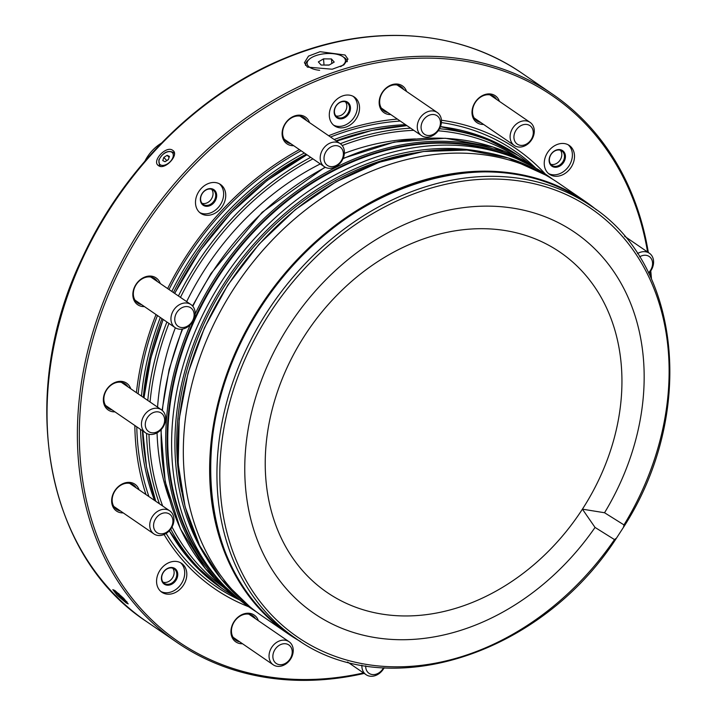 <?xml version="1.0" encoding="UTF-8"?>
<svg xmlns="http://www.w3.org/2000/svg" width="716" height="716" viewBox="0 0 716 716"><rect width="100%" height="100%" fill="white"/><g stroke="black" fill="none" stroke-linecap="round" stroke-linejoin="round"><path stroke-width="1.07" d="M361.893 665.2A13.989 11.107 124.4 0 0 366.073 674.687A13.989 11.107 124.4 0 0 368.382 675.823A13.989 11.107 124.4 0 0 384.107 667.84M365.706 665.853A11.196 8.887 124.4 0 0 370.906 674.248A11.196 8.887 124.4 0 0 383.516 667.804M648.785 273.36A13.989 11.107 124.4 0 0 653.547 263.139A13.989 11.107 124.4 0 0 649.403 253.249A13.989 11.107 124.4 0 0 637.517 253.58M648.517 272.814A11.196 8.887 124.4 0 0 652.545 264.428A11.196 8.887 124.4 0 0 639.603 256.847M512.925 144.319A13.989 11.107 124.4 0 0 514.285 145.473A13.989 11.107 124.4 0 0 530.69 141.124A13.989 11.107 124.4 0 0 531.478 123.555A13.989 11.107 124.4 0 0 530.108 122.391A13.989 11.107 124.4 0 0 513.703 126.75A13.989 11.107 124.4 0 0 512.925 144.319M516.182 143.209A11.196 8.887 124.4 0 0 529.822 141.338A11.196 8.887 124.4 0 0 531.021 126.589A11.196 8.887 124.4 0 0 517.382 128.459A11.196 8.887 124.4 0 0 516.182 143.209M423.765 136.72A13.989 11.107 124.4 0 0 439.373 128.952A13.989 11.107 124.4 0 0 437.27 112.502A13.989 11.107 124.4 0 0 434.952 111.365A13.989 11.107 124.4 0 0 419.343 119.142A13.989 11.107 124.4 0 0 421.447 135.584A13.989 11.107 124.4 0 0 423.765 136.72M426.28 135.145A11.196 8.887 124.4 0 0 439.347 127.779A11.196 8.887 124.4 0 0 435.239 114.864A11.196 8.887 124.4 0 0 422.171 122.239A11.196 8.887 124.4 0 0 426.28 135.145M331.24 168.224A13.989 11.107 124.4 0 0 343.447 157.618A13.989 11.107 124.4 0 0 340.207 143.648A13.989 11.107 124.4 0 0 333.361 142.153A13.989 11.107 124.4 0 0 321.153 152.759A13.989 11.107 124.4 0 0 324.393 166.73A13.989 11.107 124.4 0 0 331.24 168.224M332.851 166.577A11.196 8.887 124.4 0 0 343.349 154.826A11.196 8.887 124.4 0 0 334.551 145.724A11.196 8.887 124.4 0 0 324.053 157.466A11.196 8.887 124.4 0 0 332.851 166.577M190.814 324.142A13.989 11.107 124.4 0 0 190.948 304.56A13.989 11.107 124.4 0 0 175.259 308.05A13.989 11.107 124.4 0 0 175.125 327.633A13.989 11.107 124.4 0 0 190.814 324.142M190.662 323.498A11.196 8.887 124.4 0 0 191.861 308.748A11.196 8.887 124.4 0 0 178.221 310.619A11.196 8.887 124.4 0 0 177.022 325.368A11.196 8.887 124.4 0 0 190.662 323.498M164.286 424.821A13.989 11.107 124.4 0 0 161.467 409.82A13.989 11.107 124.4 0 0 142.815 417.902A13.989 11.107 124.4 0 0 145.643 432.903A13.989 11.107 124.4 0 0 164.286 424.821M163.543 425.089A11.196 8.887 124.4 0 0 159.435 412.183A11.196 8.887 124.4 0 0 146.368 419.558A11.196 8.887 124.4 0 0 150.485 432.464A11.196 8.887 124.4 0 0 163.543 425.089M173.899 520.747A13.989 11.107 124.4 0 0 169.755 510.857A13.989 11.107 124.4 0 0 157.296 511.555A13.989 11.107 124.4 0 0 149.787 524.049A13.989 11.107 124.4 0 0 153.931 533.939A13.989 11.107 124.4 0 0 166.398 533.25A13.989 11.107 124.4 0 0 173.899 520.747M172.896 522.045A11.196 8.887 124.4 0 0 164.098 512.933A11.196 8.887 124.4 0 0 153.6 524.685A11.196 8.887 124.4 0 0 162.398 533.787A11.196 8.887 124.4 0 0 172.896 522.045M290.419 642.87A13.989 11.107 124.4 0 0 289.049 641.715A13.989 11.107 124.4 0 0 272.644 646.065A13.989 11.107 124.4 0 0 271.865 663.634A13.989 11.107 124.4 0 0 273.226 664.797A13.989 11.107 124.4 0 0 289.631 660.438A13.989 11.107 124.4 0 0 290.419 642.87M289.962 645.904A11.196 8.887 124.4 0 0 276.322 647.774A11.196 8.887 124.4 0 0 275.123 662.524A11.196 8.887 124.4 0 0 288.763 660.653A11.196 8.887 124.4 0 0 289.962 645.904M211.623 189.284A8.744 6.945 -55.6 0 1 212.106 197.723A8.744 6.945 -55.6 0 1 202.01 203.308M201.536 194.868A8.744 6.945 -55.6 0 1 213.1 190A8.744 6.945 -55.6 0 1 214.782 199.558A8.744 6.945 -55.6 0 1 203.219 204.427A8.744 6.945 -55.6 0 1 201.536 194.868M201.357 194.922A9.442 7.5 -55.6 0 1 212.455 188.952A9.442 7.5 -55.6 0 1 215.668 199.988A9.442 7.5 -55.6 0 1 204.561 205.948A9.442 7.5 -55.6 0 1 201.357 194.922M219.409 183.815A17.488 13.881 -55.6 0 1 221.763 202.154A17.488 13.881 -55.6 0 1 199.719 212.536M197.365 194.197A17.488 13.881 -55.6 0 1 220.501 184.468A17.488 13.881 -55.6 0 1 223.866 203.595A17.488 13.881 -55.6 0 1 200.731 213.323A17.488 13.881 -55.6 0 1 197.365 194.197M165.584 583.979A8.744 6.945 -55.6 0 1 164.295 583.316A8.744 6.945 -55.6 0 1 163.033 572.952A8.744 6.945 -55.6 0 1 172.896 568.236A8.744 6.945 -55.6 0 1 174.185 568.898A8.744 6.945 -55.6 0 1 175.447 579.262A8.744 6.945 -55.6 0 1 165.584 583.979M165.647 584.847A9.442 7.5 -55.6 0 1 162.434 573.811A9.442 7.5 -55.6 0 1 173.532 567.851A9.442 7.5 -55.6 0 1 176.745 578.886A9.442 7.5 -55.6 0 1 165.647 584.847M180.486 562.704A17.488 13.881 -55.6 0 1 181.596 583.343A17.488 13.881 -55.6 0 1 162.281 592.087A17.488 13.881 -55.6 0 1 160.796 591.434M164.394 593.528A17.488 13.881 -55.6 0 1 161.807 592.213A17.488 13.881 -55.6 0 1 159.274 571.484A17.488 13.881 -55.6 0 1 179 562.051A17.488 13.881 -55.6 0 1 181.587 563.367A17.488 13.881 -55.6 0 1 184.11 584.095A17.488 13.881 -55.6 0 1 164.394 593.528M560.386 150.253A8.744 6.945 -55.6 0 1 559.966 160.268A8.744 6.945 -55.6 0 1 550.774 164.277M560.574 150.315A8.744 6.945 -55.6 0 1 561.863 150.969A8.744 6.945 -55.6 0 1 563.125 161.333A8.744 6.945 -55.6 0 1 553.271 166.049A8.744 6.945 -55.6 0 1 551.973 165.396A8.744 6.945 -55.6 0 1 550.711 155.032A8.744 6.945 -55.6 0 1 560.574 150.315M561.219 149.921A9.442 7.5 -55.6 0 1 564.423 160.957A9.442 7.5 -55.6 0 1 553.325 166.917A9.442 7.5 -55.6 0 1 550.112 155.891A9.442 7.5 -55.6 0 1 561.219 149.921M568.164 144.784A17.488 13.881 -55.6 0 1 569.283 165.423A17.488 13.881 -55.6 0 1 549.969 174.158A17.488 13.881 -55.6 0 1 548.474 173.505M566.678 144.131A17.488 13.881 -55.6 0 1 569.265 145.438A17.488 13.881 -55.6 0 1 571.798 166.175A17.488 13.881 -55.6 0 1 552.072 175.599A17.488 13.881 -55.6 0 1 549.485 174.292A17.488 13.881 -55.6 0 1 546.952 153.555A17.488 13.881 -55.6 0 1 566.678 144.131M233.899 638.421A14.866 11.805 124.4 0 0 235.251 638.762M239.681 641.805A14.866 11.805 -55.6 0 1 235.895 640.265A14.866 11.805 -55.6 0 1 233.04 624.012A14.866 11.805 -55.6 0 1 252.712 615.742A14.866 11.805 -55.6 0 1 255.505 618.722M242.527 643.747A16.262 12.915 -55.6 0 1 232.682 624.119A16.262 12.915 -55.6 0 1 246.268 613.335A16.262 12.915 -55.6 0 1 258.351 620.674M340.574 66.642A19.234 8.368 -4.7 0 0 342.74 56.582L344.369 57.656A20.988 9.129 175.3 0 1 347.314 61.692M345.058 55.016L347.985 59.133L343.823 64.941L332.215 69.219L307.37 67.107L304.407 62.704L308.507 56.108L320.115 51.695L345.058 55.016M172.717 150.342C166.273 145.115 151.21 161.342 158.531 165.638C164.769 170.65 179.841 154.441 172.717 150.342L173.37 150.915M157.869 165.056L158.531 165.638M364.22 673.416A332.278 263.819 -55.6 0 1 176.968 642.422A332.278 263.819 -55.6 0 1 113.074 279.106A332.278 263.819 -55.6 0 1 552.698 94.27A332.278 263.819 -55.6 0 1 648.338 252.515M650.763 270.899A332.278 263.819 -55.6 0 1 651.479 279.079M126.222 602.944L128.209 603.91L123.653 598.299L114.891 590.512L112.824 589.635L117.263 595.39L126.222 602.944M342.74 56.582A19.234 8.368 -4.7 0 0 329.593 53.503A19.234 8.368 -4.7 0 0 309.169 59.338A19.234 8.368 -4.7 0 0 319.649 70.302M363.513 672.933A330.882 262.709 -55.6 0 1 114.837 279.965A330.882 262.709 -55.6 0 1 412.864 58.461A330.882 262.709 -55.6 0 1 647.595 252.014M650.244 271.632A330.882 262.709 -55.6 0 1 650.79 277.566M114.605 507.572A14.866 11.805 124.4 0 0 115.956 507.904M120.386 510.947A14.866 11.805 -55.6 0 1 116.61 509.416A14.866 11.805 -55.6 0 1 112.448 497.137A14.866 11.805 -55.6 0 1 121.434 484.875A14.866 11.805 -55.6 0 1 133.418 484.893A14.866 11.805 -55.6 0 1 136.21 487.865M123.233 512.898A16.262 12.915 -55.6 0 1 111.66 501.648A16.262 12.915 -55.6 0 1 121.801 484.195A16.262 12.915 -55.6 0 1 139.056 489.816M106.317 406.536A14.866 11.805 124.4 0 0 107.66 406.867M112.099 409.91A14.866 11.805 -55.6 0 1 108.313 408.38A14.866 11.805 -55.6 0 1 104.93 393.37A14.866 11.805 -55.6 0 1 118.149 382.228A14.866 11.805 -55.6 0 1 125.121 383.857A14.866 11.805 -55.6 0 1 127.922 386.828M114.945 411.861A16.262 12.915 -55.6 0 1 103.498 397.657A16.262 12.915 -55.6 0 1 118.981 381.404A16.262 12.915 -55.6 0 1 130.76 388.779M141.58 304.64A14.866 11.805 -55.6 0 1 139.996 304.228A14.866 11.805 -55.6 0 1 137.794 303.11A14.866 11.805 -55.6 0 1 135.646 285.487A14.866 11.805 -55.6 0 1 152.41 277.468A14.866 11.805 -55.6 0 1 154.602 278.587A14.866 11.805 -55.6 0 1 157.404 281.567M144.426 306.591A16.262 12.915 -55.6 0 1 140.112 305.965A16.262 12.915 -55.6 0 1 134.581 286.964A16.262 12.915 -55.6 0 1 153.698 276.689A16.262 12.915 -55.6 0 1 160.241 283.509M302.224 117.612A14.866 11.805 124.4 0 0 301.427 116.484M290.848 143.737A14.866 11.805 -55.6 0 1 287.062 142.198A14.866 11.805 -55.6 0 1 283.106 136.577A14.866 11.805 -55.6 0 1 288.521 120.055A14.866 11.805 -55.6 0 1 303.87 117.675A14.866 11.805 -55.6 0 1 306.663 120.655M293.685 145.688A16.262 12.915 -55.6 0 1 282.65 137.678A16.262 12.915 -55.6 0 1 291.976 117.138A16.262 12.915 -55.6 0 1 309.509 122.606M399.286 86.466A14.866 11.805 124.4 0 0 398.49 85.338M387.902 112.591A14.866 11.805 -55.6 0 1 384.116 111.061A14.866 11.805 -55.6 0 1 379.74 100.222A14.866 11.805 -55.6 0 1 387.83 87.173A14.866 11.805 -55.6 0 1 400.924 86.538A14.866 11.805 -55.6 0 1 403.726 89.509M390.748 114.542A16.262 12.915 -55.6 0 1 379.238 100.84A16.262 12.915 -55.6 0 1 391.733 84.774A16.262 12.915 -55.6 0 1 406.563 91.46M492.125 96.365A14.866 11.805 124.4 0 0 491.328 95.228M480.74 122.481A14.866 11.805 -55.6 0 1 476.954 120.95A14.866 11.805 -55.6 0 1 474.099 104.697A14.866 11.805 -55.6 0 1 493.772 96.427A14.866 11.805 -55.6 0 1 496.564 99.399M483.586 124.432A16.262 12.915 -55.6 0 1 473.741 104.804A16.262 12.915 -55.6 0 1 487.327 94.011A16.262 12.915 -55.6 0 1 499.41 101.35M248.712 606.774A266.683 211.739 -55.6 0 1 164.071 534.512M145.957 494.55A266.683 211.739 -55.6 0 1 134.832 425.492M136.425 392.654A266.683 211.739 -55.6 0 1 156.025 314.548M239.762 600.026A264.079 209.663 -55.6 0 1 166.148 533.411M148.937 496.591A264.079 209.663 -55.6 0 1 136.774 426.825M138.143 393.836A264.079 209.663 -55.6 0 1 157.457 315.523M353.212 96.356A17.488 13.881 -55.6 0 1 355.557 114.694A17.488 13.881 -55.6 0 1 333.513 125.085M357.669 116.135A17.488 13.881 -55.6 0 1 334.524 125.864A17.488 13.881 -55.6 0 1 331.168 106.747A17.488 13.881 -55.6 0 1 354.304 97.018A17.488 13.881 -55.6 0 1 357.669 116.135M345.425 101.824A8.744 6.945 -55.6 0 1 345.9 110.273A8.744 6.945 -55.6 0 1 335.813 115.849M348.585 112.108A8.744 6.945 -55.6 0 1 337.012 116.968A8.744 6.945 -55.6 0 1 335.339 107.409A8.744 6.945 -55.6 0 1 346.902 102.549A8.744 6.945 -55.6 0 1 348.585 112.108M349.462 112.537A9.442 7.5 -55.6 0 1 338.364 118.498A9.442 7.5 -55.6 0 1 335.16 107.463A9.442 7.5 -55.6 0 1 346.258 101.502A9.442 7.5 -55.6 0 1 349.462 112.537M300.657 641.608A262.325 208.275 -55.6 0 1 288.262 633.893A262.325 208.275 -55.6 0 1 237.819 347.063A262.325 208.275 -55.6 0 1 584.883 201.142A262.325 208.275 -55.6 0 1 596.553 209.922M288.262 633.893L261.949 615.858A262.325 208.275 -55.6 0 1 211.506 329.029A262.325 208.275 -55.6 0 1 558.578 183.108L584.883 201.142M623.985 524.909A259.702 206.199 124.4 0 0 582.591 203.147A259.702 206.199 124.4 0 0 269.592 313.545A259.702 206.199 124.4 0 0 300.452 639.03A259.702 206.199 124.4 0 0 614.489 539.587L616.503 538.092L623.484 527.307L623.985 524.909L604.546 512.745L582.412 509.166A206.181 163.696 -55.6 0 1 331.58 595.381A206.181 163.696 -55.6 0 1 304.756 335.491A206.181 163.696 -55.6 0 1 555.598 249.275A206.181 163.696 -55.6 0 1 582.412 509.166L595.041 527.423A230.847 183.287 -55.6 0 1 316.132 614.811A230.847 183.287 -55.6 0 1 289.022 325.699A230.847 183.287 -55.6 0 1 566.911 227.366A230.847 183.287 -55.6 0 1 604.546 512.745M256.176 611.724A262.325 208.275 -55.6 0 1 214.666 574.903L210.468 569.721A260.373 206.727 -55.6 0 1 222.47 270.764A260.373 206.727 -55.6 0 1 496.976 151.738L503.321 153.779A262.325 208.275 -55.6 0 1 510.105 156.124A262.325 208.275 -55.6 0 1 552.636 179.224M214.666 574.903A262.325 208.275 -55.6 0 1 226.757 273.7A262.325 208.275 -55.6 0 1 503.321 153.779M205.599 556.556A259.183 205.778 -55.6 0 1 229.389 275.508A259.183 205.778 -55.6 0 1 482.942 151.944M181.694 491.623A257.08 204.114 -55.6 0 1 413.759 153.072M415.566 138.958A251.253 199.487 124.4 0 0 344.369 153.358M320.303 163.928A251.253 199.487 124.4 0 0 186.67 301.624M175.339 327.776A251.253 199.487 124.4 0 0 157.565 407.144M157.055 432.84A251.253 199.487 124.4 0 0 169.182 498.408M614.489 539.587L595.041 527.423M144.936 161.073A36.722 29.159 -55.6 0 1 161.422 143.119M169.021 289.524A264.079 209.663 -55.6 0 1 301.078 150.745M330.55 137.024A264.079 209.663 -55.6 0 1 400.235 121.049M441.396 122.579A264.079 209.663 -55.6 0 1 535.81 168.126M167.634 288.575A266.683 211.739 -55.6 0 1 299.395 149.59M328.662 135.727A266.683 211.739 -55.6 0 1 397.398 119.098M441.423 120.234A266.683 211.739 -55.6 0 1 545.332 174.042M474.959 119.107A14.866 11.805 124.4 0 0 476.31 119.438M382.12 109.217A14.866 11.805 124.4 0 0 383.463 109.548M285.066 140.354A14.866 11.805 124.4 0 0 286.409 140.694M135.798 301.266A14.866 11.805 124.4 0 0 137.141 301.606M152.964 278.524A14.866 11.805 124.4 0 0 152.168 277.387M123.483 383.785A14.866 11.805 124.4 0 0 122.687 382.657M131.771 484.83A14.866 11.805 124.4 0 0 130.974 483.694M384.966 667.894A332.278 263.819 -55.6 0 1 383.901 668.216M305.499 65.272L305.508 65.407A20.988 9.129 175.3 0 1 305.499 65.272A20.988 9.129 175.3 0 1 307.746 60.663L309.169 59.338M321.117 65.031L318.351 61.907L323.525 58.864L331.454 58.945L334.22 62.068L329.056 65.111L321.117 65.031M329.244 64.995L323.757 65.058M324.017 64.905L323.525 58.864M331.83 63.473L331.454 58.945M251.065 615.679A14.866 11.805 124.4 0 0 250.269 614.543M172.708 568.173A8.744 6.945 -55.6 0 1 172.287 578.197A8.744 6.945 -55.6 0 1 163.096 582.197M119.008 593.841L118.203 593.331L119.339 594.924L123.877 598.522M168.448 159.391L166.586 160.742M167.159 155.309L163.83 157.404L162.774 160.608L165.038 161.718L168.367 159.623L169.424 156.419L167.159 155.309L169.092 157.43M166.667 160.509L163.83 157.404M174.391 153.331L173.773 152.651A9.621 5.746 137.6 0 1 174.418 153.663M159.247 159.713A8.565 5.119 137.6 0 1 168.341 151.711A8.565 5.119 137.6 0 1 172.95 157.305A8.565 5.119 137.6 0 1 163.857 165.306A8.565 5.119 137.6 0 1 159.247 159.713M126.92 601.843A8.565 0.958 42.8 0 1 120.324 596.616A8.565 0.958 42.8 0 1 114.855 590.494M82.734 258.306A332.278 263.819 -55.6 0 1 522.349 73.471C458.419 28.98 369.188 23.145 285.926 57.763C200.677 92.131 123.519 167.992 82.313 257.876C16.477 394.4 44.607 555.016 146.628 621.622A332.278 263.819 -55.6 0 1 82.734 258.306M144.31 452.19A258.476 205.224 -55.6 0 1 142.466 430.719M143.307 397.38A258.476 205.224 -55.6 0 1 161.977 318.62M154.504 500.412A259.881 206.333 -55.6 0 1 140.506 429.385M141.482 396.127A259.881 206.333 -55.6 0 1 160.321 317.492M173.442 292.558A258.476 205.224 -55.6 0 1 306.162 154.235M336.108 140.837A258.476 205.224 -55.6 0 1 363.504 132.424M180.468 297.373A260.579 206.888 -55.6 0 1 312.928 158.871M342.212 145.536A260.579 206.888 -55.6 0 1 413.759 130.312M438.183 130.795A260.579 206.888 -55.6 0 1 517.919 157.439M178.427 295.976A262.325 208.275 -55.6 0 1 310.681 157.332M340.297 143.71A262.325 208.275 -55.6 0 1 410.662 128.191M439.499 128.71A262.325 208.275 -55.6 0 1 521.74 157.86L518.062 155.336A262.325 208.275 -55.6 0 0 440.43 126.669M174.74 293.453A262.325 208.275 -55.6 0 1 307.003 154.808M336.618 141.186A262.325 208.275 -55.6 0 1 406.974 125.667M249.508 606.443L221.387 579.244L199.666 545.628L185.104 506.767L178.203 464.031L179.206 418.905L188.066 372.955L204.463 327.803L227.84 285.004L258.816 244.442L295.323 209.618L335.983 181.864L379.247 162.246L423.478 151.497L466.984 150.047L508.118 157.941L545.297 174.901A261.805 207.864 124.4 0 0 228.019 285.129A261.805 207.864 124.4 0 0 249.499 606.434M212.106 327.758A261.805 207.864 -55.6 0 1 233.631 288.978A261.805 207.864 -55.6 0 1 271.883 240.54M584.936 201.814A261.805 207.864 124.4 0 0 260.642 307.495A261.805 207.864 124.4 0 0 288.906 633.705L295.395 638.153A261.805 207.864 -55.6 0 1 267.131 311.943A261.805 207.864 -55.6 0 1 591.434 206.262L584.936 201.814C493.27 134.313 335.634 185.721 260.526 307.406C184.021 420.704 197.356 574.993 288.906 633.705M195.119 314.064A261.805 207.864 -55.6 0 1 215.91 276.832A261.805 207.864 -55.6 0 1 534.011 167.114M510.857 156.401A260.749 207.031 124.4 0 0 217.145 277.638A260.749 207.031 124.4 0 0 219.821 580.989M535.702 168.072L535.649 168.036A261.805 207.864 124.4 0 0 343.009 158.71M325.377 167.311A261.805 207.864 124.4 0 0 211.354 273.709A261.805 207.864 124.4 0 0 192.819 306.278M182.634 329.02A261.805 207.864 124.4 0 0 162.389 410.554M161.216 429.537A261.805 207.864 124.4 0 0 239.618 599.918L205.528 568.826L180.325 528.748L165.217 481.671L160.912 429.86M238.168 598.728A261.805 207.864 -55.6 0 1 190.295 324.697M169.289 530.816L192.327 562.713L221.432 588.087A262.325 208.275 -55.6 0 1 169.307 530.798M155.784 501.29A262.325 208.275 -55.6 0 1 142.887 431.014M144.086 397.917A262.325 208.275 -55.6 0 1 163.212 319.47M236.701 597.878L225.119 590.611A262.325 208.275 -55.6 0 1 170.685 529.133M159.471 503.813A262.325 208.275 -55.6 0 1 146.565 433.457M147.773 400.441A262.325 208.275 -55.6 0 1 166.891 321.994M223.338 587.21A260.579 206.888 -55.6 0 1 172.028 527.003M162.684 506.015A260.579 206.888 -55.6 0 1 148.973 434.299M150.047 401.998A260.579 206.888 -55.6 0 1 168.967 323.408M171.813 291.439A259.881 206.333 -55.6 0 1 304.363 153M334.184 139.513A259.881 206.333 -55.6 0 1 405.533 124.682M440.483 126.535A259.881 206.333 -55.6 0 1 444.654 127.188M160.545 166.372A9.621 5.746 137.6 0 1 159.561 165.611L160.196 166.318M173.773 152.651C168.126 149.814 163.141 152.266 158.818 160.008L159.561 165.611M114.712 590.396L120.315 596.616L127.009 601.941M347.582 662.014L366.073 674.687M474.162 117.97L514.285 145.473M397.138 84.998L437.27 112.502M300.085 116.144L340.207 143.648M150.825 277.056L190.948 304.56M121.344 382.317L161.467 409.82M129.632 483.363L169.755 510.857M248.926 614.212L289.049 641.715M552.698 94.27L522.349 73.471M532.695 166.049L521.74 157.86M174.623 293.372L199.818 251.012L231.026 212.921L267.149 180.441L306.895 154.737M336.52 141.124L371.738 130.455L406.912 125.622M440.438 126.642L481.421 136.416L518.062 155.336M591.434 206.262C681.569 264.267 696.346 414.555 623.484 527.307M535.649 168.036L493.127 147.04L445.191 138.242L394.346 142.072L343.179 158.299M325.028 167.123L262.163 212.285L211.005 273.458L192.523 305.929M162.093 410.295L169.119 369.501L182.159 329.1M295.395 638.153C385.888 704.571 540.249 656.214 616.503 538.092M163.096 319.39L150.736 358.447L143.988 397.845M142.788 430.951L146.565 467.244L155.721 501.245M225.119 590.611L221.432 588.087M176.968 642.422L146.628 621.622M233.103 637.294L273.226 664.797M113.808 506.436L153.931 533.939M105.521 405.399L145.643 432.903M135.002 300.129L175.125 327.633M284.261 139.226L324.393 166.73M381.324 108.08L421.447 135.584M489.986 94.897L530.108 122.391M624.567 236.226L649.403 253.249"/></g></svg>
